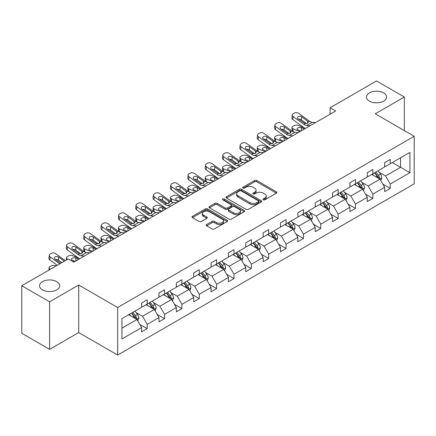 <?xml version="1.0" encoding="UTF-8"?>
<svg xmlns="http://www.w3.org/2000/svg" width="436" height="436" viewBox="0 0 436 436"><rect width="100%" height="100%" fill="white"/><g stroke="black" fill="none" stroke-linecap="round" stroke-linejoin="round"><path stroke-width="0.65" d="M56.74 281.645A10.072 5.815 0 0 0 45.764 280.386A10.072 5.815 0 0 0 39.545 285.76A10.072 5.815 0 0 0 42.499 289.869A10.072 5.815 0 0 0 53.47 291.134A10.072 5.815 0 0 0 59.688 285.76A10.072 5.815 0 0 0 56.74 281.645M383.658 92.906A10.072 5.815 0 0 0 372.682 91.642A10.072 5.815 0 0 0 366.463 97.015A10.072 5.815 0 0 0 369.412 101.125A10.072 5.815 0 0 0 380.388 102.389A10.072 5.815 0 0 0 386.607 97.015A10.072 5.815 0 0 0 383.658 92.906M263.29 199.824A1.079 0.627 0 0 0 264.821 199.824L276.424 193.121A1.542 0.894 0 0 0 276.876 192.489A1.542 0.894 0 0 0 276.424 191.862L256.766 180.509A1.542 0.894 0 0 0 254.58 180.509L242.977 187.208A1.079 0.627 0 0 0 242.661 187.649A1.079 0.627 0 0 0 242.977 188.09A1.079 0.627 0 0 0 244.503 188.09L246.008 187.224A4.943 2.856 0 0 1 252.994 187.224L254.635 188.172A4.943 2.856 0 0 1 256.085 190.189A4.943 2.856 0 0 1 254.635 192.205L253.136 193.077A1.079 0.627 0 0 0 252.815 193.519A1.079 0.627 0 0 0 253.136 193.955A1.079 0.627 0 0 0 254.662 193.955L256.166 193.088A4.943 2.856 0 0 1 263.153 193.088L264.794 194.036A4.943 2.856 0 0 1 266.238 196.053A4.943 2.856 0 0 1 264.794 198.069L263.29 198.941A1.079 0.627 0 0 0 262.973 199.383A1.079 0.627 0 0 0 263.29 199.824L263.29 198.941M206.631 224.524A1.542 0.894 0 0 0 206.179 225.156A1.542 0.894 0 0 0 206.631 225.788L212.147 228.971A1.542 0.894 0 0 0 214.332 228.971L227.221 221.532A1.542 0.894 0 0 0 227.674 220.899A1.542 0.894 0 0 0 227.221 220.267L207.563 208.92A1.542 0.894 0 0 0 205.378 208.92L192.489 216.36A1.542 0.894 0 0 0 192.036 216.992A1.542 0.894 0 0 0 192.489 217.619L199.154 221.466A1.542 0.894 0 0 0 201.334 221.466L206.849 218.283A1.542 0.894 0 0 0 207.302 217.651A1.542 0.894 0 0 0 206.849 217.019L203.547 215.112A4.131 2.387 0 0 1 202.337 213.427A4.131 2.387 0 0 1 204.887 211.22A4.131 2.387 0 0 1 209.389 211.738L222.333 219.21A4.131 2.387 0 0 1 223.543 220.899A4.131 2.387 0 0 1 220.992 223.101A4.131 2.387 0 0 1 216.49 222.583L214.332 221.341A1.542 0.894 0 0 0 212.147 221.341L206.631 224.524L206.631 225.788M78.714 285.019L49.617 301.821L21.8 285.76L21.8 333.3L49.617 349.361L78.714 332.559L117.66 355.046L117.66 307.505L78.714 285.019L78.714 332.559M404.352 130.615L404.352 97.015L375.254 113.812L414.2 136.299L117.66 307.505M404.352 97.015L376.535 80.954L330.079 107.774L330.079 114.199M21.8 285.76L68.256 258.94L73.82 262.15L335.644 110.989L330.079 107.774M246.117 209.362A1.542 0.894 0 0 0 248.302 209.362L261.191 201.917A1.542 0.894 0 0 0 261.644 201.29A1.542 0.894 0 0 0 261.191 200.658L241.528 189.306A1.542 0.894 0 0 0 239.342 189.306L226.458 196.745A1.542 0.894 0 0 0 226.006 197.377A1.542 0.894 0 0 0 226.458 198.009L246.117 209.362M223.123 200.053A1.079 0.627 0 0 1 224.218 200.206L224.218 198.925L244.204 210.463A1.542 0.894 0 0 1 244.656 211.095A1.542 0.894 0 0 1 244.204 211.722L231.314 219.166A1.542 0.894 0 0 1 229.134 219.166L209.471 207.814L209.471 206.555A1.542 0.894 0 0 0 209.018 207.182A1.542 0.894 0 0 0 209.471 207.814M209.471 206.555L214.986 203.367A1.542 0.894 0 0 1 217.172 203.367L225.145 207.972A1.542 0.894 0 0 0 227.33 207.972L230.987 205.857A1.542 0.894 0 0 0 231.44 205.231A1.542 0.894 0 0 0 230.987 204.598L222.687 199.808A1.079 0.627 0 0 1 222.371 199.366A1.079 0.627 0 0 1 223.041 198.789A1.079 0.627 0 0 1 224.218 198.925M49.617 301.821L49.617 349.361M121.944 318.651L141.64 307.282L141.64 302.976L147.205 299.766L147.205 304.066L158.998 297.259L158.998 292.954L164.563 289.744L164.563 294.044L176.357 287.237L176.357 282.931L181.921 279.721L181.921 284.027L193.715 277.214L193.715 272.909L199.279 269.699L199.279 274.004L211.073 267.192L211.073 262.892L216.638 259.676L216.638 263.982L228.431 257.169L228.431 252.869L233.996 249.654L233.996 253.959L245.79 247.152L245.79 242.847L251.354 239.631L251.354 243.937L263.148 237.13L263.148 232.824L268.712 229.614L268.712 233.914L280.506 227.107L280.506 222.801L286.07 219.591L286.07 223.891L297.864 217.084L297.864 212.779L303.429 209.569L303.429 213.874L315.223 207.062L315.223 202.756L320.787 199.546L320.787 203.852L332.581 197.039L332.581 192.739L338.145 189.524L338.145 193.829L349.939 187.017L349.939 182.717L355.503 179.501L355.503 183.807L367.297 177L367.297 172.694L372.862 169.479L372.862 173.784L384.656 166.977L384.656 162.672L390.22 159.462L390.22 163.762L409.916 152.393L409.916 172.694L390.22 184.063L390.22 188.368L384.656 191.578L384.656 187.278L372.862 194.085L372.862 198.391L367.297 201.601L367.297 197.295L355.503 204.108L355.503 208.413L349.939 211.624L349.939 207.318L338.145 214.131L338.145 218.436L332.581 221.646L332.581 217.341L320.787 224.153L320.787 228.453L315.223 231.669L315.223 227.363L303.429 234.176L303.429 238.476L297.864 241.691L297.864 237.386L286.07 244.193L286.07 248.498L280.506 251.714L280.506 247.408L268.712 254.215L268.712 258.521L263.148 261.731L263.148 257.431L251.354 264.238L251.354 268.543L245.79 271.753L245.79 267.448L233.996 274.26L233.996 278.566L228.431 281.776L228.431 277.47L216.638 284.283L216.638 288.588L211.073 291.798L211.073 287.493L199.279 294.305L199.279 298.606L193.715 301.821L193.715 297.516L181.921 304.328L181.921 308.628L176.357 311.844L176.357 307.538L164.563 314.345L164.563 318.651L158.998 321.866L158.998 317.561L147.205 324.368L147.205 328.673L141.64 331.883L141.64 327.583L121.944 338.952L121.944 318.651M117.66 355.046L414.2 183.839L414.2 136.299M146.093 304.71L154.322 309.467L142.528 316.274L136.092 312.558M142.528 316.274L147.205 324.368M154.322 309.467L158.998 317.561M141.64 306.252L142.528 306.764L147.205 304.066M163.451 294.687L171.68 299.445L159.887 306.252L153.45 302.535M159.887 306.252L164.563 314.345M171.68 299.445L176.357 307.538M158.998 296.229L159.887 296.747L164.563 294.044M180.809 284.67L189.044 289.422L177.245 296.229L170.808 292.512M177.245 296.229L181.921 304.328M189.044 289.422L193.715 297.516M176.357 286.207L177.245 286.725L181.921 284.027M198.167 274.647L206.402 279.4L194.603 286.207L188.167 282.49M194.603 286.207L199.279 294.305M206.402 279.4L211.073 287.493M193.715 276.19L194.603 276.702L199.279 274.004M215.526 264.625L223.761 269.377L211.961 276.19L205.525 272.467M211.961 276.19L216.638 284.283M223.761 269.377L228.431 277.47M211.073 266.167L211.961 266.679L216.638 263.982M232.884 254.602L241.119 259.355L229.32 266.167L222.883 262.445M229.32 266.167L233.996 274.26M241.119 259.355L245.79 267.448M228.431 256.145L229.32 256.657L233.996 253.959M250.242 244.58L258.477 249.332L246.678 256.145L240.241 252.428M246.678 256.145L251.354 264.238M258.477 249.332L263.148 257.431M245.79 246.122L246.678 246.634L251.354 243.937M267.6 234.557L275.835 239.315L264.036 246.122L257.6 242.405M264.036 246.122L268.712 254.215M275.835 239.315L280.506 247.408M263.148 236.099L264.036 236.612L268.712 233.914M284.959 224.535L293.194 229.292L281.394 236.099L274.958 232.383M281.394 236.099L286.07 244.193M293.194 229.292L297.864 237.386M280.506 226.077L281.394 226.595L286.07 223.891M302.317 214.517L310.552 219.27L298.758 226.077L292.316 222.36M298.758 226.077L303.429 234.176M310.552 219.27L315.223 227.363M297.864 216.054L298.758 216.572L303.429 213.874M319.675 204.495L327.91 209.247L316.116 216.054L309.674 212.337M316.116 216.054L320.787 224.153M327.91 209.247L332.581 217.341M315.223 206.037L316.116 206.55L320.787 203.852M337.033 194.472L345.268 199.225L333.475 206.037L327.033 202.315M333.475 206.037L338.145 214.131M345.268 199.225L349.939 207.318M332.581 196.015L333.475 196.527L338.145 193.829M354.392 184.45L362.627 189.202L350.833 196.015L344.391 192.292M350.833 196.015L355.503 204.108M362.627 189.202L367.297 197.295M349.939 185.992L350.833 186.504L355.503 183.807M371.75 174.427L379.985 179.18L368.191 185.992L361.749 182.275M368.191 185.992L372.862 194.085M379.985 179.18L384.656 187.278M367.297 175.97L368.191 176.482L372.862 173.784M392.335 162.541L400.57 167.299L385.549 175.97L379.107 172.253M385.549 175.97L390.22 184.063M409.916 172.694L400.57 167.299L400.57 157.788L409.916 152.393M384.656 165.947L385.549 166.459L390.22 163.762M121.944 328.161L136.964 319.484L128.734 314.732M136.964 319.484L141.64 327.583M382.819 184.096L390.22 188.368M365.461 194.118L372.862 198.391M348.102 204.141L355.503 208.413M330.744 214.163L338.145 218.436M313.386 224.186L320.787 228.453M296.028 234.203L303.429 238.476M278.669 244.225L286.07 248.498M261.311 254.248L268.712 258.521M243.953 264.271L251.354 268.543M226.595 274.293L233.996 278.566M209.236 284.316L216.638 288.588M191.878 294.338L199.279 298.606M174.52 304.355L181.921 308.628M157.162 314.378L164.563 318.651M139.803 324.4L147.205 328.673M263.726 199.977L264.794 199.356A4.943 2.856 0 0 0 266.238 197.339L266.238 196.053M256.085 190.189L256.085 191.475A4.943 2.856 0 0 1 254.635 193.491L253.567 194.107M276.402 193.132L256.766 181.796A1.542 0.894 0 0 0 254.58 181.796L243.408 188.243M261.169 201.928L241.528 190.592A1.542 0.894 0 0 0 239.342 190.592L226.475 198.02M258.455 201.732A1.079 0.627 0 0 0 258.777 201.29A1.079 0.627 0 0 0 258.455 200.849L241.201 190.881A1.079 0.627 0 0 0 239.675 190.881L238.089 191.796A4.943 2.856 0 0 0 236.639 193.813A4.943 2.856 0 0 0 238.089 195.835L249.883 202.642A4.943 2.856 0 0 0 256.875 202.642L258.455 201.732L258.455 203.013A1.079 0.627 0 0 0 258.777 202.571L258.777 201.29M236.639 193.813L236.639 195.099A4.943 2.856 0 0 0 238.089 197.116L238.089 195.835M258.455 203.013L256.875 203.928A4.943 2.856 0 0 1 249.883 203.928L238.089 197.116M209.493 207.825L214.986 204.653L214.986 203.367M231.44 205.231L231.44 206.511A1.542 0.894 0 0 1 230.987 207.144L227.33 209.258A1.542 0.894 0 0 1 225.145 209.258L217.172 204.653A1.542 0.894 0 0 0 214.986 204.653M224.218 200.206L244.182 211.738M233.418 212.746A4.131 2.387 0 0 0 237.92 213.264A4.131 2.387 0 0 0 240.47 211.062A4.131 2.387 0 0 0 239.26 209.373L234.704 206.74A1.542 0.894 0 0 0 232.519 206.74L228.862 208.855A1.542 0.894 0 0 0 228.41 209.487A1.542 0.894 0 0 0 228.862 210.114L233.418 212.746L233.418 214.032A4.131 2.387 0 0 0 237.92 214.55A4.131 2.387 0 0 0 240.47 212.348L240.47 211.062M228.41 209.487L228.41 210.768A1.542 0.894 0 0 0 228.862 211.4L228.862 210.114M233.418 214.032L228.862 211.4M223.543 220.899L223.543 222.186A4.131 2.387 0 0 1 220.992 224.387A4.131 2.387 0 0 1 216.49 223.87L214.332 222.627A1.542 0.894 0 0 0 212.147 222.627L206.653 225.799M202.337 213.427L202.337 214.714A4.131 2.387 0 0 0 203.547 216.398L203.547 215.112M206.833 218.294L203.547 216.398M227.221 220.267L227.221 221.532L207.563 210.201A1.542 0.894 0 0 0 205.378 210.201L192.51 217.629M380.83 180.646L381.854 177.692A4.169 2.409 -120 0 0 380.524 174.138L378.023 170.803M305.407 128.446L298.382 125.41A3.145 1.575 -5.9 0 0 293.951 125.742L292.834 126.386A3.145 1.575 -5.9 0 0 291.913 127.661A3.145 1.575 -5.9 0 0 292.818 128.625L293.145 131.786M373.543 175.463L372.458 174.019M299.843 131.656L292.818 128.625M379.369 178.825L379.603 177.866A4.169 2.409 -120 0 0 378.41 175.359L375.908 172.024M374.867 172.629L377.614 176.297A2.126 1.226 60 0 1 378.001 176.945L379.603 177.866M304.404 129.023L301.352 127.704A2.518 1.259 174.1 0 0 297.81 127.971A2.518 1.259 174.1 0 0 297.069 128.991A2.518 1.259 174.1 0 0 297.793 129.759L300.845 131.078M292.343 131.329A3.145 1.575 174.1 0 1 292.262 131.051L291.913 127.661M301.123 130.92A2.518 1.259 -5.9 0 0 300.3 130.844M374.573 172.798L377.075 176.133A4.169 2.409 60 0 1 378.11 178.101M310.012 125.786L306.699 125.503A7.87 4.545 60 0 1 303.821 124.304L293.166 116.597L292.818 119.584A3.145 2.033 -173.3 0 1 291.918 117.933L292.267 114.946A3.145 2.033 6.7 0 0 293.166 116.597M305.423 128.435A11.805 6.813 60 0 1 303.472 127.29L292.818 119.584M315.577 122.571L312.263 122.287A7.87 4.545 60 0 1 309.386 121.088L298.731 113.382A3.145 2.033 6.7 0 0 294.295 113.071L293.183 113.714A3.145 2.033 6.7 0 0 292.267 114.946M307.653 123.252L307.565 121.077L308.187 121.78L307.571 123.301L305.02 123.611L298.142 118.892A2.518 1.624 -173.3 0 1 297.423 117.573A2.518 1.624 -173.3 0 1 298.159 116.586A2.518 1.624 -173.3 0 1 301.701 116.837L301.352 119.824L306.644 123.644M301.352 119.824A2.518 1.624 6.7 0 0 298.665 119.268M307.565 121.077L301.701 116.837M309.386 121.088L308.187 121.78L308.307 122.238M363.471 190.668L364.496 187.714A4.169 2.409 -120 0 0 363.166 184.161L360.665 180.826M292.654 135.809L289.341 135.52A7.87 4.545 60 0 1 286.463 134.326L275.808 126.62L275.459 129.601L286.114 137.307A11.805 6.813 60 0 0 288.065 138.457L281.024 135.433A3.145 1.575 -5.9 0 0 276.588 135.765L275.476 136.408A3.145 1.575 -5.9 0 0 274.555 137.683A3.145 1.575 -5.9 0 0 275.459 138.648L275.786 141.809M356.185 185.485L355.1 184.041M282.484 141.678L275.459 138.648M362.011 188.848L362.245 187.889A4.169 2.409 -120 0 0 361.052 185.382L358.55 182.046M357.509 182.651L360.256 186.319A2.126 1.226 60 0 1 360.643 186.968L362.245 187.889M287.046 139.046L283.994 137.727A2.518 1.259 174.1 0 0 280.452 137.994A2.518 1.259 174.1 0 0 279.71 139.013A2.518 1.259 174.1 0 0 280.435 139.782L283.487 141.101M274.985 141.351A3.145 1.575 174.1 0 1 274.903 141.073L274.555 137.683M283.765 140.942A2.518 1.259 -5.9 0 0 282.942 140.866M357.215 182.82L359.716 186.156A4.169 2.409 60 0 1 360.752 188.123M346.113 200.691L347.138 197.737A4.169 2.409 -120 0 0 345.808 194.184L343.306 190.848M275.296 145.826L271.982 145.542A7.87 4.545 60 0 1 269.105 144.343L258.45 136.642L258.101 139.624L268.756 147.33A11.805 6.813 60 0 0 270.707 148.48L263.666 145.455A3.145 1.575 -5.9 0 0 259.229 145.788L258.117 146.431A3.145 1.575 -5.9 0 0 257.196 147.706A3.145 1.575 -5.9 0 0 258.101 148.671L258.428 151.832M338.827 195.508L337.742 194.064M265.126 151.701L258.101 148.671M344.653 198.87L344.887 197.911A4.169 2.409 -120 0 0 343.693 195.404L341.192 192.069M340.151 192.674L342.898 196.342A2.126 1.226 60 0 1 343.285 196.99L344.887 197.911M269.688 149.063L266.636 147.75A2.518 1.259 174.1 0 0 263.093 148.017A2.518 1.259 174.1 0 0 262.352 149.036A2.518 1.259 174.1 0 0 263.077 149.804L266.129 151.123M257.627 151.374A3.145 1.575 174.1 0 1 257.545 151.096L257.196 147.706M266.407 150.96A2.518 1.259 -5.9 0 0 265.584 150.883M339.857 192.843L342.358 196.173A4.169 2.409 60 0 1 343.394 198.146M298.219 132.593L294.905 132.31A7.87 4.545 60 0 1 292.027 131.111L281.373 123.404A3.145 2.033 6.7 0 0 276.936 123.094L275.825 123.737A3.145 2.033 6.7 0 0 274.909 124.969A3.145 2.033 6.7 0 0 275.808 126.62M290.294 133.274L290.207 131.094L290.828 131.803L290.213 133.318L287.662 133.634L280.784 128.914A2.518 1.624 -173.3 0 1 280.065 127.595A2.518 1.624 -173.3 0 1 280.8 126.609A2.518 1.624 -173.3 0 1 284.343 126.86L283.994 129.846L289.286 133.667M283.994 129.846A2.518 1.624 6.7 0 0 281.307 129.29M275.459 129.601A3.145 2.033 -173.3 0 1 274.56 127.955L274.909 124.969M290.207 131.094L284.343 126.86M292.027 131.111L290.828 131.803L290.948 132.261M280.86 142.616L277.547 142.332A7.87 4.545 60 0 1 274.669 141.133L264.014 133.427A3.145 2.033 6.7 0 0 259.578 133.116L258.466 133.759A3.145 2.033 6.7 0 0 257.551 134.991A3.145 2.033 6.7 0 0 258.45 136.642M272.936 143.291L272.849 141.117L273.47 141.825L272.854 143.34L270.304 143.657L263.426 138.937A2.518 1.624 -173.3 0 1 262.706 137.618A2.518 1.624 -173.3 0 1 263.442 136.632A2.518 1.624 -173.3 0 1 266.985 136.882L266.636 139.863L271.928 143.689M266.636 139.863A2.518 1.624 6.7 0 0 263.949 139.313M258.101 139.624A3.145 2.033 -173.3 0 1 257.202 137.978L257.551 134.991M272.849 141.117L266.985 136.882M274.669 141.133L273.47 141.825L273.59 142.278M328.755 210.713L329.78 207.754A4.169 2.409 -120 0 0 328.444 204.206L325.948 200.871M253.332 158.508L246.307 155.478A3.145 1.575 -5.9 0 0 241.871 155.81L240.759 156.453A3.145 1.575 -5.9 0 0 239.838 157.728A3.145 1.575 -5.9 0 0 240.743 158.688L241.07 161.854M321.468 205.53L320.384 204.081M247.768 161.723L240.743 158.688M327.294 208.893L327.529 207.934A4.169 2.409 -120 0 0 326.335 205.427L323.834 202.091M322.787 202.696L325.539 206.364A2.126 1.226 60 0 1 325.926 207.007L327.529 207.934M252.33 159.085L249.278 157.772A2.518 1.259 174.1 0 0 245.735 158.039A2.518 1.259 174.1 0 0 244.994 159.058A2.518 1.259 174.1 0 0 245.719 159.827L248.771 161.146M240.269 161.396A3.145 1.575 174.1 0 1 240.187 161.113L239.838 157.728M249.049 160.982A2.518 1.259 -5.9 0 0 248.226 160.906M322.498 202.86L325 206.195A4.169 2.409 60 0 1 326.035 208.168M257.938 155.848L254.624 155.565A7.87 4.545 60 0 1 251.746 154.366L241.092 146.66L240.743 149.646A3.145 2.033 -173.3 0 1 239.844 147.995L240.192 145.014A3.145 2.033 6.7 0 0 241.092 146.66M253.349 158.497A11.805 6.813 60 0 1 251.398 157.352L240.743 149.646M263.502 152.638L260.188 152.355A7.87 4.545 60 0 1 257.311 151.156L246.656 143.449A3.145 2.033 6.7 0 0 242.22 143.139L241.108 143.782A3.145 2.033 6.7 0 0 240.192 145.014M255.578 153.314L255.491 151.139L256.112 151.848L255.496 153.363L252.945 153.674L246.068 148.959A2.518 1.624 -173.3 0 1 245.348 147.635A2.518 1.624 -173.3 0 1 246.084 146.654A2.518 1.624 -173.3 0 1 249.626 146.899L249.278 149.886L254.564 153.712M249.278 149.886A2.518 1.624 6.7 0 0 246.585 149.335M255.491 151.139L249.626 146.899M257.311 151.156L256.112 151.848L256.232 152.3M311.397 220.736L312.421 217.777A4.169 2.409 -120 0 0 311.086 214.229L308.59 210.893M235.974 168.53L228.949 165.5A3.145 1.575 -5.9 0 0 224.513 165.833L223.401 166.476A3.145 1.575 -5.9 0 0 222.48 167.751A3.145 1.575 -5.9 0 0 223.385 168.71L223.712 171.877M304.11 215.553L303.025 214.103M230.41 171.74L223.385 168.71M309.936 218.916L310.17 217.956A4.169 2.409 -120 0 0 308.977 215.449L306.475 212.114M305.429 212.714L308.181 216.387A2.126 1.226 60 0 1 308.568 217.03L310.17 217.956M234.971 169.108L231.919 167.795A2.518 1.259 174.1 0 0 228.377 168.056A2.518 1.259 174.1 0 0 227.636 169.075A2.518 1.259 174.1 0 0 228.36 169.849L231.412 171.163M222.91 171.419A3.145 1.575 174.1 0 1 222.829 171.135L222.48 167.751M231.69 171.005A2.518 1.259 -5.9 0 0 230.867 170.928M305.14 212.882L307.642 216.218A4.169 2.409 60 0 1 308.677 218.185M240.579 165.871L237.266 165.587A7.87 4.545 60 0 1 234.388 164.388L223.733 156.682L223.385 159.669A3.145 2.033 -173.3 0 1 222.485 158.017L222.834 155.031A3.145 2.033 6.7 0 0 223.733 156.682M235.99 168.519A11.805 6.813 60 0 1 234.039 167.375L223.385 159.669M246.144 162.661L242.83 162.377A7.87 4.545 60 0 1 239.953 161.178L229.298 153.472A3.145 2.033 6.7 0 0 224.862 153.161L223.75 153.799A3.145 2.033 6.7 0 0 222.834 155.031M238.22 163.337L238.132 161.162L238.754 161.87L238.138 163.386L235.587 163.696L228.709 158.982A2.518 1.624 -173.3 0 1 227.99 157.658A2.518 1.624 -173.3 0 1 228.726 156.677A2.518 1.624 -173.3 0 1 232.268 156.922L231.919 159.908L237.206 163.734M231.919 159.908A2.518 1.624 6.7 0 0 229.227 159.358M238.132 161.162L232.268 156.922M239.953 161.178L238.754 161.87L238.874 162.323M294.038 230.753L295.063 227.799A4.169 2.409 -120 0 0 293.728 224.251L291.232 220.916M223.221 175.893L219.908 175.61A7.87 4.545 60 0 1 217.03 174.411L206.375 166.705L206.026 169.691L216.681 177.398A11.805 6.813 60 0 0 218.632 178.542L211.591 175.523A3.145 1.575 -5.9 0 0 207.155 175.855L206.043 176.498A3.145 1.575 -5.9 0 0 205.122 177.774A3.145 1.575 -5.9 0 0 206.026 178.733L206.353 181.899M286.752 225.57L285.667 224.126M213.051 181.763L206.026 178.733M292.578 228.933L292.812 227.979A4.169 2.409 -120 0 0 291.619 225.472L289.117 222.137M288.071 222.736L290.823 226.409A2.126 1.226 60 0 1 291.21 227.052L292.812 227.979M217.613 179.131L214.561 177.812A2.518 1.259 174.1 0 0 211.019 178.079A2.518 1.259 174.1 0 0 210.277 179.098A2.518 1.259 174.1 0 0 211.002 179.872L214.054 181.185M205.552 181.441A3.145 1.575 174.1 0 1 205.47 181.158L205.122 177.774M214.332 181.027A2.518 1.259 -5.9 0 0 213.509 180.951M287.782 222.905L290.283 226.24A4.169 2.409 60 0 1 291.319 228.208M228.786 172.683L225.472 172.4A7.87 4.545 60 0 1 222.594 171.201L211.94 163.495A3.145 2.033 6.7 0 0 207.503 163.178L206.392 163.822A3.145 2.033 6.7 0 0 205.476 165.053A3.145 2.033 6.7 0 0 206.375 166.705M220.861 173.359L220.774 171.185L221.395 171.893L220.78 173.408L218.229 173.719L211.351 168.999A2.518 1.624 -173.3 0 1 210.632 167.68A2.518 1.624 -173.3 0 1 211.367 166.694A2.518 1.624 -173.3 0 1 214.91 166.944L214.561 169.931L219.848 173.757M214.561 169.931A2.518 1.624 6.7 0 0 211.869 169.375M206.026 169.691A3.145 2.033 -173.3 0 1 205.127 168.04L205.476 165.053M220.774 171.185L214.91 166.944M222.594 171.201L221.395 171.893L221.515 172.345M276.68 240.776L277.705 237.822A4.169 2.409 -120 0 0 276.37 234.268L273.873 230.938M205.863 185.916L202.549 185.632A7.87 4.545 60 0 1 199.672 184.433L189.017 176.727L188.668 179.714L199.323 187.42A11.805 6.813 60 0 0 201.274 188.565L194.233 185.545A3.145 1.575 -5.9 0 0 189.796 185.878L188.684 186.515A3.145 1.575 -5.9 0 0 187.763 187.791A3.145 1.575 -5.9 0 0 188.668 188.755L188.995 191.922M269.394 235.593L268.309 234.148M195.693 191.786L188.668 188.755M275.22 238.955L275.448 238.002A4.169 2.409 -120 0 0 274.255 235.489L271.759 232.159M270.712 232.759L273.465 236.432A2.126 1.226 60 0 1 273.852 237.075L275.448 238.002M200.255 189.153L197.203 187.834A2.518 1.259 174.1 0 0 193.655 188.101A2.518 1.259 174.1 0 0 192.919 189.12A2.518 1.259 174.1 0 0 193.644 189.894L196.696 191.208M188.194 191.459A3.145 1.575 174.1 0 1 188.112 191.181L187.763 187.791M196.974 191.05A2.518 1.259 -5.9 0 0 196.151 190.973M270.424 232.928L272.92 236.263A4.169 2.409 60 0 1 273.961 238.23M211.427 182.7L208.114 182.417A7.87 4.545 60 0 1 205.236 181.223L194.581 173.517A3.145 2.033 6.7 0 0 190.145 173.201L189.033 173.844A3.145 2.033 6.7 0 0 188.118 175.076A3.145 2.033 6.7 0 0 189.017 176.727M203.503 183.382L203.416 181.207L204.037 181.916L203.421 183.431L200.871 183.741L193.993 179.022A2.518 1.624 -173.3 0 1 193.273 177.703A2.518 1.624 -173.3 0 1 194.004 176.716A2.518 1.624 -173.3 0 1 197.552 176.967L197.203 179.954L202.489 183.774M197.203 179.954A2.518 1.624 6.7 0 0 194.511 179.398M188.668 179.714A3.145 2.033 -173.3 0 1 187.769 178.062L188.118 175.076M203.416 181.207L197.552 176.967M205.236 181.223L204.037 181.916L204.157 182.368M259.322 250.798L260.346 247.844A4.169 2.409 -120 0 0 259.011 244.291L256.515 240.955M188.505 195.938L185.191 195.655A7.87 4.545 60 0 1 182.313 194.456L171.659 186.75L171.31 189.736L181.965 197.443A11.805 6.813 60 0 0 183.916 198.587L176.874 195.562A3.145 1.575 -5.9 0 0 172.438 195.895L171.326 196.538A3.145 1.575 -5.9 0 0 170.405 197.813A3.145 1.575 -5.9 0 0 171.31 198.778L171.637 201.944M252.035 245.615L250.951 244.171M178.335 201.808L171.31 198.778M257.861 248.978L258.09 248.024A4.169 2.409 -120 0 0 256.897 245.512L254.401 242.176M253.354 242.781L256.106 246.449A2.126 1.226 60 0 1 256.493 247.098L258.09 248.024M182.897 199.176L179.845 197.857A2.518 1.259 174.1 0 0 176.297 198.124A2.518 1.259 174.1 0 0 175.561 199.143A2.518 1.259 174.1 0 0 176.286 199.911L179.338 201.23M170.836 201.481A3.145 1.575 174.1 0 1 170.754 201.203L170.405 197.813M179.616 201.072A2.518 1.259 -5.9 0 0 178.787 200.996M253.065 242.95L255.561 246.286A4.169 2.409 60 0 1 256.602 248.253M194.069 192.723L190.755 192.44A7.87 4.545 60 0 1 187.878 191.24L177.223 183.534A3.145 2.033 6.7 0 0 172.787 183.224L171.675 183.867A3.145 2.033 6.7 0 0 170.759 185.098A3.145 2.033 6.7 0 0 171.659 186.75M186.145 193.404L186.058 191.23L186.679 191.933L186.063 193.453L183.512 193.764L176.635 189.044A2.518 1.624 -173.3 0 1 175.915 187.725A2.518 1.624 -173.3 0 1 176.645 186.739A2.518 1.624 -173.3 0 1 180.193 186.99L179.845 189.976L185.131 193.797M179.845 189.976A2.518 1.624 6.7 0 0 177.152 189.42M171.31 189.736A3.145 2.033 -173.3 0 1 170.411 188.085L170.759 185.098M186.058 191.23L180.193 186.99M187.878 191.24L186.679 191.933L186.799 192.39M241.964 260.821L242.988 257.867A4.169 2.409 -120 0 0 241.653 254.313L239.157 250.978M166.541 208.621L159.516 205.585A3.145 1.575 -5.9 0 0 155.08 205.917L153.968 206.56A3.145 1.575 -5.9 0 0 153.047 207.836A3.145 1.575 -5.9 0 0 153.952 208.8L154.279 211.961M234.677 255.638L233.592 254.193M160.977 211.831L153.952 208.8M240.503 259L240.732 258.041A4.169 2.409 -120 0 0 239.538 255.534L237.042 252.199M235.996 252.804L238.748 256.472A2.126 1.226 60 0 1 239.135 257.12L240.732 258.041M165.538 209.198L162.486 207.879A2.518 1.259 174.1 0 0 158.938 208.146A2.518 1.259 174.1 0 0 158.203 209.166A2.518 1.259 174.1 0 0 158.927 209.934L161.979 211.253M153.477 211.504A3.145 1.575 174.1 0 1 153.396 211.226L153.047 207.836M162.257 211.095A2.518 1.259 -5.9 0 0 161.429 211.019M235.707 252.973L238.203 256.308A4.169 2.409 60 0 1 239.244 258.276M171.146 205.961L167.833 205.672A7.87 4.545 60 0 1 164.955 204.479L154.3 196.772L153.952 199.753A3.145 2.033 -173.3 0 1 153.052 198.108L153.401 195.121A3.145 2.033 6.7 0 0 154.3 196.772M166.557 208.61A11.805 6.813 60 0 1 164.606 207.46L153.952 199.753M176.711 202.745L173.397 202.462A7.87 4.545 60 0 1 170.52 201.263L159.865 193.557A3.145 2.033 6.7 0 0 155.429 193.246L154.317 193.889A3.145 2.033 6.7 0 0 153.401 195.121M168.787 203.427L168.699 201.247L169.321 201.955L168.705 203.47L166.154 203.786L159.276 199.067A2.518 1.624 -173.3 0 1 158.557 197.748A2.518 1.624 -173.3 0 1 159.287 196.761A2.518 1.624 -173.3 0 1 162.835 197.012L162.486 199.999L167.773 203.819M162.486 199.999A2.518 1.624 6.7 0 0 159.794 199.443M168.699 201.247L162.835 197.012M170.52 201.263L169.321 201.955L169.44 202.413M224.605 270.843L225.625 267.889A4.169 2.409 -120 0 0 224.295 264.336L221.799 261M153.788 215.978L150.475 215.695A7.87 4.545 60 0 1 147.597 214.496L136.942 206.795L136.593 209.776L147.248 217.482A11.805 6.813 60 0 0 149.199 218.632L142.158 215.607A3.145 1.575 -5.9 0 0 137.721 215.94L136.61 216.583A3.145 1.575 -5.9 0 0 135.689 217.858A3.145 1.575 -5.9 0 0 136.593 218.823L136.92 221.984M217.319 265.66L216.234 264.216M143.618 221.853L136.593 218.823M223.145 269.023L223.374 268.064A4.169 2.409 -120 0 0 222.18 265.557L219.684 262.221M218.638 262.826L221.39 266.494A2.126 1.226 60 0 1 221.777 267.143L223.374 268.064M148.18 219.215L145.128 217.902A2.518 1.259 174.1 0 0 141.58 218.169A2.518 1.259 174.1 0 0 140.844 219.188A2.518 1.259 174.1 0 0 141.569 219.957L144.621 221.275M136.119 221.526A3.145 1.575 174.1 0 1 136.037 221.248L135.689 217.858M144.899 221.112A2.518 1.259 -5.9 0 0 144.071 221.036M218.349 262.995L220.845 266.325A4.169 2.409 60 0 1 221.886 268.298M159.353 212.768L156.039 212.485A7.87 4.545 60 0 1 153.161 211.286L142.507 203.579A3.145 2.033 6.7 0 0 138.07 203.269L136.959 203.912A3.145 2.033 6.7 0 0 136.043 205.143A3.145 2.033 6.7 0 0 136.942 206.795M151.428 213.444L151.336 211.269L151.962 211.978L151.346 213.493L148.796 213.809L141.918 209.089A2.518 1.624 -173.3 0 1 141.199 207.77A2.518 1.624 -173.3 0 1 141.929 206.784A2.518 1.624 -173.3 0 1 145.477 207.035L145.128 210.016L150.415 213.842M145.128 210.016A2.518 1.624 6.7 0 0 142.436 209.465M136.593 209.776A3.145 2.033 -173.3 0 1 135.694 208.13L136.043 205.143M151.336 211.269L145.477 207.035M153.161 211.286L151.962 211.978L152.082 212.43M207.247 280.866L208.266 277.906A4.169 2.409 -120 0 0 206.936 274.358L204.44 271.023M136.43 226.001L133.116 225.717A7.87 4.545 60 0 1 130.239 224.518L119.584 216.812L119.235 219.799L129.89 227.505A11.805 6.813 60 0 0 131.841 228.649L124.8 225.63A3.145 1.575 -5.9 0 0 120.363 225.962L119.251 226.606A3.145 1.575 -5.9 0 0 118.33 227.881A3.145 1.575 -5.9 0 0 119.235 228.84L119.562 232.007M199.96 275.683L198.876 274.233M126.26 231.876L119.235 228.84M205.787 279.045L206.015 278.086A4.169 2.409 -120 0 0 204.822 275.579L202.326 272.244M201.279 272.849L204.032 276.517A2.126 1.226 60 0 1 204.419 277.16L206.015 278.086M130.822 229.238L127.77 227.924A2.518 1.259 174.1 0 0 124.222 228.192A2.518 1.259 174.1 0 0 123.486 229.211A2.518 1.259 174.1 0 0 124.211 229.979L127.263 231.298M118.761 231.549A3.145 1.575 174.1 0 1 118.679 231.265L118.33 227.881M127.541 231.135A2.518 1.259 -5.9 0 0 126.713 231.058M200.991 273.012L203.487 276.348A4.169 2.409 60 0 1 204.528 278.321M141.994 222.791L138.681 222.507A7.87 4.545 60 0 1 135.803 221.308L125.148 213.602A3.145 2.033 6.7 0 0 120.712 213.291L119.6 213.934A3.145 2.033 6.7 0 0 118.685 215.166A3.145 2.033 6.7 0 0 119.584 216.812M134.07 223.466L133.977 221.292L134.604 222L133.988 223.515L131.438 223.826L124.56 219.112A2.518 1.624 -173.3 0 1 123.84 217.787A2.518 1.624 -173.3 0 1 124.571 216.806A2.518 1.624 -173.3 0 1 128.119 217.052L127.77 220.038L133.056 223.864M127.77 220.038A2.518 1.624 6.7 0 0 125.078 219.488M119.235 219.799A3.145 2.033 -173.3 0 1 118.336 218.147L118.685 215.166M133.977 221.292L128.119 217.052M135.803 221.308L134.604 222L134.724 222.453M189.889 290.888L190.908 287.929A4.169 2.409 -120 0 0 189.578 284.381L187.082 281.046M119.072 236.023L115.758 235.74A7.87 4.545 60 0 1 112.88 234.541L102.226 226.834L101.877 229.821L112.532 237.527A11.805 6.813 60 0 0 114.483 238.672L107.441 235.653A3.145 1.575 -5.9 0 0 103.005 235.985L101.893 236.628A3.145 1.575 -5.9 0 0 100.972 237.903A3.145 1.575 -5.9 0 0 101.877 238.863L102.204 242.029M182.602 285.705L181.518 284.256M108.902 241.893L101.877 238.863M188.428 289.068L188.657 288.109A4.169 2.409 -120 0 0 187.464 285.602L184.968 282.266M183.921 282.871L186.673 286.539A2.126 1.226 60 0 1 187.06 287.182L188.657 288.109M113.464 239.26L110.412 237.947A2.518 1.259 174.1 0 0 106.864 238.209A2.518 1.259 174.1 0 0 106.128 239.233A2.518 1.259 174.1 0 0 106.853 240.002L109.905 241.315M101.403 241.571A3.145 1.575 174.1 0 1 101.321 241.288L100.972 237.903M110.177 241.157A2.518 1.259 -5.9 0 0 109.354 241.081M183.632 283.035L186.128 286.37A4.169 2.409 60 0 1 187.169 288.338M124.636 232.813L121.322 232.53A7.87 4.545 60 0 1 118.445 231.331L107.79 223.624A3.145 2.033 6.7 0 0 103.354 223.314L102.242 223.951A3.145 2.033 6.7 0 0 101.326 225.183A3.145 2.033 6.7 0 0 102.226 226.834M116.712 233.489L116.619 231.314L117.246 232.023L116.63 233.538L114.079 233.849L107.201 229.134A2.518 1.624 -173.3 0 1 106.482 227.81A2.518 1.624 -173.3 0 1 107.212 226.829A2.518 1.624 -173.3 0 1 110.76 227.074L110.412 230.061L115.698 233.887M110.412 230.061A2.518 1.624 6.7 0 0 107.719 229.51M101.877 229.821A3.145 2.033 -173.3 0 1 100.978 228.17L101.326 225.183M116.619 231.314L110.76 227.074M118.445 231.331L117.246 232.023L117.366 232.475M172.531 300.905L173.55 297.952A4.169 2.409 -120 0 0 172.22 294.404L169.724 291.068M97.108 248.705L90.083 245.675A3.145 1.575 -5.9 0 0 85.647 246.008L84.535 246.651A3.145 1.575 -5.9 0 0 83.614 247.926A3.145 1.575 -5.9 0 0 84.519 248.885L84.846 252.052M165.244 295.722L164.159 294.278M91.544 251.915L84.519 248.885M171.07 299.085L171.299 298.131A4.169 2.409 -120 0 0 170.105 295.624L167.609 292.289M166.563 292.888L169.315 296.562A2.126 1.226 60 0 1 169.702 297.205L171.299 298.131M96.105 249.283L93.053 247.964A2.518 1.259 174.1 0 0 89.505 248.231A2.518 1.259 174.1 0 0 88.77 249.25A2.518 1.259 174.1 0 0 89.494 250.024L92.546 251.338M84.044 251.594A3.145 1.575 174.1 0 1 83.963 251.31L83.614 247.926M92.819 251.18A2.518 1.259 -5.9 0 0 91.996 251.103M166.274 293.057L168.77 296.393A4.169 2.409 60 0 1 169.811 298.36M101.713 246.046L98.4 245.762A7.87 4.545 60 0 1 95.522 244.563L84.867 236.857L84.519 239.844A3.145 2.033 -173.3 0 1 83.619 238.192L83.968 235.206A3.145 2.033 6.7 0 0 84.867 236.857M97.124 248.694A11.805 6.813 60 0 1 95.173 247.55L84.519 239.844M107.278 242.836L103.964 242.552A7.87 4.545 60 0 1 101.087 241.353L90.432 233.647A3.145 2.033 6.7 0 0 85.996 233.331L84.884 233.974A3.145 2.033 6.7 0 0 83.968 235.206M99.354 243.511L99.261 241.337L99.888 242.045L99.272 243.561L96.721 243.871L89.843 239.151A2.518 1.624 -173.3 0 1 89.124 237.833A2.518 1.624 -173.3 0 1 89.854 236.846A2.518 1.624 -173.3 0 1 93.402 237.097L93.053 240.083L98.34 243.909M93.053 240.083A2.518 1.624 6.7 0 0 90.361 239.528M99.261 241.337L93.402 237.097M101.087 241.353L99.888 242.045L100.008 242.498M155.172 310.928L156.192 307.974A4.169 2.409 -120 0 0 154.862 304.421L152.366 301.091M79.75 258.728L72.725 255.698A3.145 1.575 -5.9 0 0 68.288 256.03L67.177 256.668A3.145 1.575 -5.9 0 0 66.256 257.943A3.145 1.575 -5.9 0 0 67.16 258.908L67.226 259.534M147.886 305.745L146.801 304.301M74.185 261.938L71.291 260.69M67.814 259.191L67.16 258.908M153.706 309.108L153.941 308.154A4.169 2.409 -120 0 0 152.747 305.641L150.251 302.312M149.205 302.911L151.957 306.584A2.126 1.226 60 0 1 152.344 307.227L153.941 308.154M78.747 259.306L75.695 257.987A2.518 1.259 174.1 0 0 72.147 258.254A2.518 1.259 174.1 0 0 71.411 259.273A2.518 1.259 174.1 0 0 72.136 260.047L75.188 261.36M75.461 261.202A2.518 1.259 -5.9 0 0 74.638 261.126M148.916 303.08L151.412 306.415A4.169 2.409 60 0 1 152.453 308.383M84.355 256.068L81.041 255.785A7.87 4.545 60 0 1 78.164 254.586L67.509 246.88L67.16 249.866A3.145 2.033 -173.3 0 1 66.261 248.215L66.61 245.228A3.145 2.033 6.7 0 0 67.509 246.88M79.766 258.717A11.805 6.813 60 0 1 77.815 257.572L67.16 249.866M89.92 252.858L86.606 252.569A7.87 4.545 60 0 1 83.728 251.376L73.074 243.67A3.145 2.033 6.7 0 0 68.637 243.353L67.526 243.996A3.145 2.033 6.7 0 0 66.61 245.228M81.995 253.534L81.903 251.359L82.529 252.068L81.914 253.583L79.363 253.894L72.485 249.174A2.518 1.624 -173.3 0 1 71.766 247.855A2.518 1.624 -173.3 0 1 72.496 246.869A2.518 1.624 -173.3 0 1 76.044 247.119L75.695 250.106L80.982 253.932M75.695 250.106A2.518 1.624 6.7 0 0 73.003 249.55M81.903 251.359L76.044 247.119M83.728 251.376L82.529 252.068L82.649 252.52M137.814 320.951L138.833 317.997A4.169 2.409 -120 0 0 137.504 314.443L135.007 311.108M56.021 266.004L55.367 265.715A3.145 1.575 -5.9 0 0 50.93 266.047L49.818 266.69A3.145 1.575 -5.9 0 0 48.897 267.966A3.145 1.575 -5.9 0 0 49.802 268.93L49.868 269.557M130.528 315.768L129.443 314.323M50.456 269.214L49.802 268.93M136.348 319.13L136.582 318.176A4.169 2.409 -120 0 0 135.389 315.664L132.893 312.329M131.846 312.934L134.599 316.607A2.126 1.226 60 0 1 134.98 317.25L136.582 318.176M131.558 313.103L134.054 316.438A4.169 2.409 60 0 1 135.095 318.405M59.754 263.845L50.151 256.902L49.802 259.889A3.145 2.033 -173.3 0 1 48.903 258.237L49.246 255.251A3.145 2.033 6.7 0 0 50.151 256.902M57.263 265.284L49.802 259.889M65.318 260.635L55.715 253.687A3.145 2.033 6.7 0 0 51.279 253.376L50.167 254.019A3.145 2.033 6.7 0 0 49.246 255.251M60.757 263.268L55.127 259.197A2.518 1.624 -173.3 0 1 54.402 257.878A2.518 1.624 -173.3 0 1 55.138 256.891A2.518 1.624 -173.3 0 1 58.686 257.142L58.337 260.129L61.825 262.652M58.337 260.129A2.518 1.624 6.7 0 0 55.645 259.573M64.315 261.213L58.686 257.142M264.794 199.356L264.794 198.069M253.136 193.955L253.136 193.077M254.635 193.491L254.635 192.205M242.977 188.09L242.977 187.208M254.58 181.796L254.58 180.509M256.766 181.796L256.766 180.509M276.424 193.121L276.424 191.862M226.458 198.009L226.458 196.745M239.342 190.592L239.342 189.306M241.528 190.592L241.528 189.306M261.191 201.917L261.191 200.658M249.883 203.928L249.883 202.642M256.875 203.928L256.875 202.642M217.172 204.653L217.172 203.367M225.145 209.258L225.145 207.972M227.33 209.258L227.33 207.972M230.987 207.144L230.987 205.857M244.204 211.722L244.204 210.463M212.147 222.627L212.147 221.341M214.332 222.627L214.332 221.341M216.49 223.87L216.49 222.583M206.849 218.283L206.849 217.019M192.489 217.619L192.489 216.36M205.378 210.201L205.378 208.92M207.563 210.201L207.563 208.92M379.685 179.011L381.827 177.774M378.41 175.359L380.524 174.138M375.887 176.814L377.075 176.133M301.352 127.704L301.652 130.609M305.02 123.611L303.821 124.304M312.263 122.287L306.699 125.503M362.327 189.028L364.469 187.796M361.052 185.382L363.166 184.161M358.528 186.837L359.716 186.156M283.994 137.727L284.294 140.632M344.969 199.05L347.111 197.813M343.693 195.404L345.808 194.184M341.17 196.859L342.358 196.173M266.636 147.75L266.936 150.654M287.662 133.634L286.463 134.326M294.905 132.31L289.341 135.52M270.304 143.657L269.105 144.343M277.547 142.332L271.982 145.542M327.61 209.073L329.752 207.836M326.335 205.427L328.444 204.206M323.812 206.882L325 206.195M249.278 157.772L249.577 160.677M252.945 153.674L251.746 154.366M260.188 152.355L254.624 155.565M310.252 219.095L312.394 217.858M308.977 215.449L311.086 214.229M306.454 216.905L307.642 216.218M231.919 167.795L232.219 170.699M235.587 163.696L234.388 164.388M242.83 162.377L237.266 165.587M292.894 229.118L295.036 227.881M291.619 225.472L293.728 224.251M289.095 226.927L290.283 226.24M214.561 177.812L214.861 180.722M218.229 173.719L217.03 174.411M225.472 172.4L219.908 175.61M275.536 239.141L277.678 237.903M274.255 235.489L276.37 234.268M271.737 236.95L272.92 236.263M197.203 187.834L197.503 190.745M200.871 183.741L199.672 184.433M208.114 182.417L202.549 185.632M258.177 249.163L260.319 247.926M256.897 245.512L259.011 244.291M254.379 246.967L255.561 246.286M179.845 197.857L180.144 200.762M183.512 193.764L182.313 194.456M190.755 192.44L185.191 195.655M240.814 259.18L242.956 257.949M239.538 255.534L241.653 254.313M237.02 256.989L238.203 256.308M162.486 207.879L162.786 210.784M166.154 203.786L164.955 204.479M173.397 202.462L167.833 205.672M223.455 269.203L225.597 267.966M222.18 265.557L224.295 264.336M219.662 267.012L220.845 266.325M145.128 217.902L145.428 220.807M148.796 213.809L147.597 214.496M156.039 212.485L150.475 215.695M206.097 279.225L208.239 277.988M204.822 275.579L206.936 274.358M202.304 277.034L203.487 276.348M127.77 227.924L128.07 230.829M131.438 223.826L130.239 224.518M138.681 222.507L133.116 225.717M188.739 289.248L190.881 288.011M187.464 285.602L189.578 284.381M184.946 287.057L186.128 286.37M110.412 237.947L110.711 240.852M114.079 233.849L112.88 234.541M121.322 232.53L115.758 235.74M171.381 299.27L173.523 298.033M170.105 295.624L172.22 294.404M167.588 297.08L168.77 296.393M93.053 247.964L93.353 250.874M96.721 243.871L95.522 244.563M103.964 242.552L98.4 245.762M154.022 309.293L156.164 308.056M152.747 305.641L154.862 304.421M150.229 307.102L151.412 306.415M75.695 257.987L75.995 260.897M79.363 253.894L78.164 254.586M86.606 252.569L81.041 255.785M136.664 319.315L138.806 318.078M135.389 315.664L137.504 314.443M132.871 317.119L134.054 316.438M66.256 257.943L66.463 259.976M48.897 267.966L49.105 269.993"/></g></svg>
